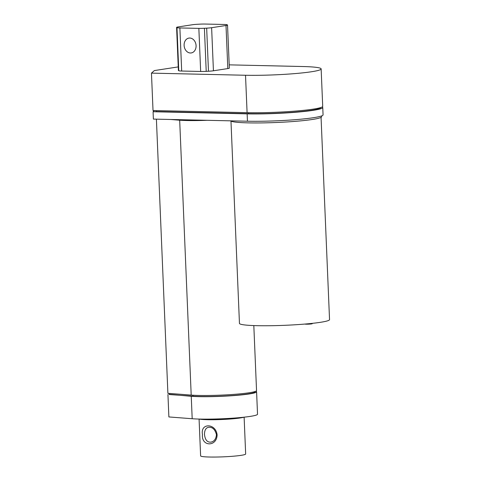 <?xml version="1.0" encoding="UTF-8"?>
<svg xmlns="http://www.w3.org/2000/svg" width="481" height="481" viewBox="0 0 481 481"><rect width="100%" height="100%" fill="white"/><g stroke="black" fill="none" stroke-linecap="round" stroke-linejoin="round"><path stroke-width="0.72" d="M204.491 434.457C204.509 430.2 205.874 427.807 208.574 427.284C212.494 426.972 215.127 429.455 216.456 434.728C216.011 439.051 214.147 441.522 210.852 442.135C207.221 442.406 205.098 439.844 204.491 434.457M202.471 434.529C201.154 446.705 216.853 447.053 217.105 434.866C215.843 423.094 200.15 422.739 202.471 434.529M244.12 417.177L245.659 453.992A22.541 1.906 177.6 0 1 223.22 456.842A22.541 1.906 177.6 0 1 200.619 455.88L199.074 419.065M190.404 52.994A7.516 5.952 81.3 0 1 184.145 45.899A7.516 5.952 81.3 0 1 188.955 38.089A7.516 5.952 81.3 0 1 195.977 44.613A7.516 5.952 81.3 0 1 191.234 52.946A7.516 5.952 81.3 0 1 190.404 52.994M213.432 70.785L211.622 27.7A7.516 0.637 177.6 0 1 206.668 28.151L204.413 28.271A7.516 0.637 177.6 0 1 198.851 28.379L200.661 71.465L181.686 71.032A7.516 0.637 177.6 0 1 178.782 70.737L178.469 70.557A7.516 0.637 177.6 0 1 178.397 70.473L176.593 27.387A7.516 0.637 177.6 0 1 178.12 26.936L192.496 24.729A7.516 0.637 177.6 0 1 197.457 24.278L199.711 24.158A7.516 0.637 177.6 0 1 205.267 24.05L224.242 24.477A7.516 0.637 177.6 0 1 227.146 24.778L227.459 24.958A7.516 0.637 177.6 0 1 227.531 25.042A7.516 0.637 177.6 0 1 226.004 25.487L227.814 68.579L213.432 70.785A7.516 0.637 177.6 0 1 208.471 71.236L206.217 71.356A7.516 0.637 177.6 0 1 200.661 71.465M211.622 27.7L226.004 25.487M181.686 71.032L179.876 27.946A7.516 0.637 177.6 0 1 176.972 27.645L176.665 27.471A7.516 0.637 177.6 0 1 176.593 27.387M179.876 27.946L198.851 28.379M227.531 25.042L229.335 68.128A7.516 0.637 177.6 0 1 227.814 68.579M207.119 120.304A36.67 3.102 177.6 0 1 178.866 120.148L170.575 119.474M253.818 325.583L256.541 390.59A36.069 3.054 177.6 0 1 231.577 394.546A36.069 3.054 177.6 0 1 191.197 395.099L167.893 393.308L156.403 119.156M312.247 323.358L312.259 323.689A3.758 0.319 177.6 0 1 308.934 324.14A3.758 0.319 177.6 0 1 304.846 324.068M230.976 121.152L239.454 323.394A45.082 3.818 -2.4 0 0 284.656 325.318A45.082 3.818 -2.4 0 0 329.539 319.618L321.061 117.376M321.603 115.933L321.639 116.727A45.683 3.866 177.6 0 1 277.832 122.433A45.683 3.866 177.6 0 1 230.483 120.833M243.927 417.195A23.443 1.984 177.6 0 1 221.657 419.516A23.443 1.984 177.6 0 1 199.266 419.065M255.862 391.215A36.069 3.054 177.6 0 1 256.589 391.787A36.069 3.054 177.6 0 1 231.626 395.743A36.069 3.054 177.6 0 1 191.246 396.296L169.132 394.318M255.074 391.522L255.086 391.847A34.566 2.928 177.6 0 1 231.608 395.61A34.566 2.928 177.6 0 1 193.019 396.212L169.138 394.528L169.09 393.398M167.941 394.504L168.879 416.943L192.19 418.735A36.069 3.054 177.6 0 0 232.563 418.187A36.069 3.054 177.6 0 0 257.527 414.225L256.589 391.787M322.198 106.932A47.186 3.992 177.6 0 1 322.757 107.51A47.186 3.992 177.6 0 1 296.663 112.187A47.186 3.992 177.6 0 1 247.138 113.859L153.078 111.73L154.401 110.564M320.653 107.582L320.653 107.6A45.082 3.818 177.6 0 1 295.725 112.067A45.082 3.818 177.6 0 1 248.406 113.66L156.024 111.568L155.982 110.6M153.078 111.73L153.385 119.09L247.444 121.218A47.186 3.992 177.6 0 0 296.975 119.547A47.186 3.992 177.6 0 0 323.064 114.869L322.757 107.51M229.196 64.857L302.465 66.516A47.186 3.992 177.6 0 1 321.14 68.909A47.186 3.992 177.6 0 1 295.045 73.587A47.186 3.992 177.6 0 1 245.52 75.258L151.461 73.13L153.024 110.528L247.09 112.662A47.186 3.992 177.6 0 0 296.615 110.991A47.186 3.992 177.6 0 0 322.709 106.313L321.14 68.909M151.461 73.13L154.365 70.575L178.253 66.907M206.217 71.356L204.413 28.271M206.668 28.151L208.471 71.236M176.972 27.645L178.782 70.737M178.469 70.557L176.665 27.471M178.848 119.667L178.866 120.148M179.678 120.208L191.197 395.099M191.246 396.296L192.19 418.735M192.977 395.22L193.019 396.212M247.138 113.859L247.444 121.218M248.364 112.686L248.406 113.66M245.52 75.258L247.09 112.662"/></g></svg>
